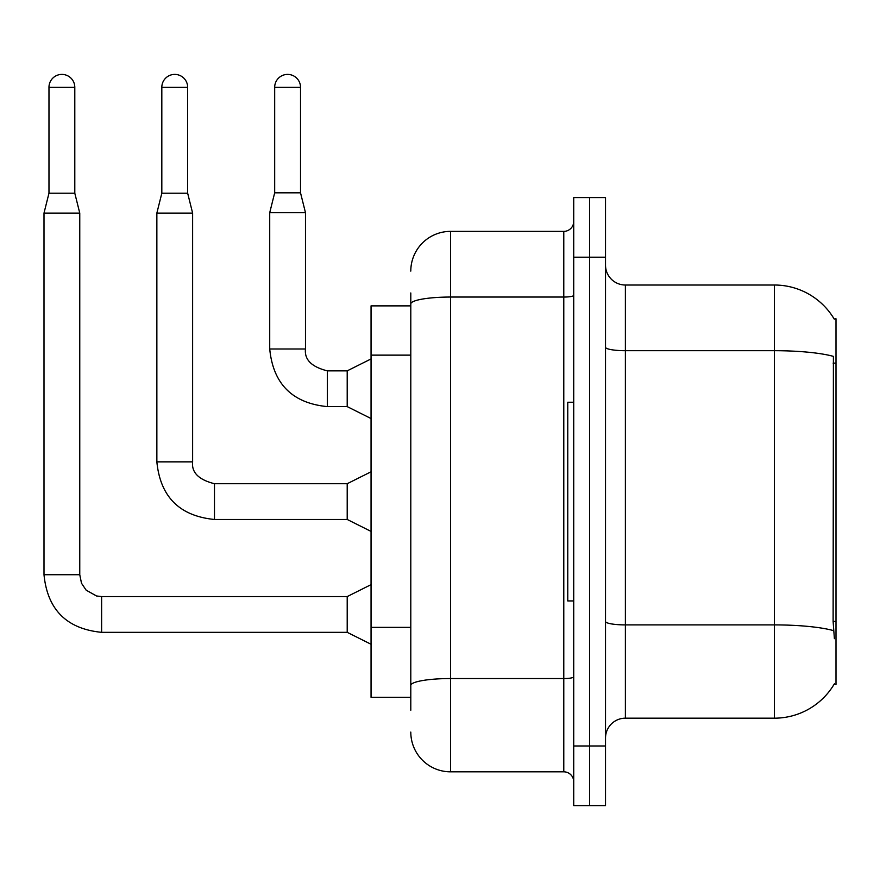 <?xml version="1.0" encoding="UTF-8"?>
<svg xmlns="http://www.w3.org/2000/svg" width="880" height="880" viewBox="0 0 880 880"><rect width="100%" height="100%" fill="white"/><g stroke="black" fill="none" stroke-linecap="round" stroke-linejoin="round"><path stroke-width="1.32" d="M834.196 319.044A69.542 69.542 0 0 0 774.4 285.021A69.542 69.542 0 0 1 834.196 319.044L836 318.791L836 684.398L834.042 684.398L834.394 683.804A69.542 69.542 0 0 1 774.4 718.179A69.542 69.542 0 0 0 834.042 684.398M410.795 305.877L371.052 305.877L371.052 697.312L410.795 697.312M605.517 738.045A19.866 19.866 0 0 1 625.383 718.179L774.4 718.179L774.4 285.021A69.542 69.542 0 0 1 834.042 318.791A69.542 69.542 0 0 0 774.4 285.021L625.383 285.021A19.866 19.866 0 0 1 605.517 265.144A19.866 19.866 0 0 0 625.383 285.021L625.383 718.179M589.622 745.987L589.622 805.596L605.517 805.596L605.517 745.987L589.622 745.987L589.622 805.596L573.727 805.596L573.727 745.987L589.622 745.987L589.622 257.202L589.622 745.987M573.727 745.987L573.727 197.593L589.622 197.593L589.622 257.202L589.622 197.593L605.517 197.593L605.517 745.987M834.394 638.693L833.118 621.434L833.404 356.378A69.542 12.078 180 0 0 774.4 350.691L625.383 350.691A19.866 3.454 0 0 1 605.517 347.248M410.795 710.226L410.795 292.963M410.795 271.106A39.743 39.743 0 0 1 450.527 231.374L450.527 771.826L563.783 771.826L563.783 231.374A9.933 9.933 0 0 0 573.727 221.43M450.527 231.374L563.783 231.374M573.727 781.759A9.933 9.933 0 0 0 563.783 771.826M450.527 771.826A39.743 39.743 0 0 1 410.795 732.083M300.52 192.819L274.681 192.819L274.681 87.318A12.914 12.914 0 0 1 287.606 74.404A12.914 12.914 0 0 1 300.52 87.318L300.52 192.819L305.481 212.696L305.481 348.997C304.282 359.601 311.564 366.883 327.338 370.854L327.338 406.615C292.38 403.161 273.174 383.955 269.72 348.997L269.72 212.696L305.481 212.696M371.052 418.539L347.204 406.615L347.204 370.854L371.052 358.93M573.727 402.248L567.765 402.248L567.765 600.941L573.727 600.941M74.8 193.215L48.972 193.215L48.972 87.318A12.914 12.914 0 0 1 61.886 74.404A12.914 12.914 0 0 1 74.8 87.318L74.8 193.215L79.761 213.092L79.761 574.717L81.499 583.242L86.163 590.172L96.503 595.969L101.618 596.574L101.618 632.335C66.66 628.881 47.454 609.675 44 574.717L44 213.092L79.761 213.092M371.052 644.259L347.204 632.335L347.204 596.574L371.052 584.65M187.66 193.215L161.821 193.215L161.821 87.318A12.914 12.914 0 0 1 174.746 74.404A12.914 12.914 0 0 1 187.66 87.318L187.66 193.215L192.621 213.092L192.621 461.857C191.422 472.461 198.704 479.743 214.478 483.714L214.478 519.475C179.52 516.021 160.314 496.815 156.86 461.857L156.86 213.092L192.621 213.092M371.052 531.399L347.204 519.475L347.204 483.714L371.052 471.79M836 621.434L833.118 621.434M836 363.132L833.118 363.132M410.795 355.135L371.052 355.135M410.795 627.352L371.052 627.352M833.613 630.641A69.542 12.078 180 0 0 774.4 624.899L625.383 624.899A19.866 3.454 0 0 1 605.517 621.445M605.517 257.202L573.727 257.202M573.727 676.819A9.933 1.727 0 0 1 563.783 678.546L450.527 678.546A39.743 6.897 180 0 0 410.795 685.443M410.795 303.952A39.743 6.897 180 0 1 450.527 297.044L563.783 297.044A9.933 1.727 0 0 0 573.727 295.317M347.204 406.615L327.338 406.615C292.38 403.161 273.174 383.955 269.72 348.997C273.174 383.955 292.38 403.161 327.338 406.615C292.38 403.161 273.174 383.955 269.72 348.997C273.174 383.955 292.38 403.161 327.338 406.615C292.38 403.161 273.174 383.955 269.72 348.997C273.174 383.955 292.38 403.161 327.338 406.615C292.38 403.161 273.174 383.955 269.72 348.997C273.174 383.955 292.38 403.161 327.338 406.615C292.38 403.161 273.174 383.955 269.72 348.997C273.174 383.955 292.38 403.161 327.338 406.615C292.38 403.161 273.174 383.955 269.72 348.997C273.174 383.955 292.38 403.161 327.338 406.615C292.38 403.161 273.174 383.955 269.72 348.997C273.174 383.955 292.38 403.161 327.338 406.615C292.38 403.161 273.174 383.955 269.72 348.997L305.481 348.997C304.282 359.601 311.564 366.883 327.338 370.854C311.564 366.883 304.282 359.601 305.481 348.997C304.282 359.601 311.564 366.883 327.338 370.854C311.564 366.883 304.282 359.601 305.481 348.997C304.282 359.601 311.564 366.883 327.338 370.854C311.564 366.883 304.282 359.601 305.481 348.997C304.282 359.601 311.564 366.883 327.338 370.854C311.564 366.883 304.282 359.601 305.481 348.997C304.282 359.601 311.564 366.883 327.338 370.854C311.564 366.883 304.282 359.601 305.481 348.997C304.282 359.601 311.564 366.883 327.338 370.854C311.564 366.883 304.282 359.601 305.481 348.997C304.282 359.601 311.564 366.883 327.338 370.854C311.564 366.883 304.282 359.601 305.481 348.997C304.282 359.601 311.564 366.883 327.338 370.854L347.204 370.854M274.681 87.318L300.52 87.318M347.204 632.335L101.618 632.335C66.66 628.881 47.454 609.675 44 574.717C47.454 609.675 66.66 628.881 101.618 632.335C66.66 628.881 47.454 609.675 44 574.717C47.454 609.675 66.66 628.881 101.618 632.335C66.66 628.881 47.454 609.675 44 574.717C47.454 609.675 66.66 628.881 101.618 632.335C66.66 628.881 47.454 609.675 44 574.717C47.454 609.675 66.66 628.881 101.618 632.335C66.66 628.881 47.454 609.675 44 574.717C47.454 609.675 66.66 628.881 101.618 632.335C66.66 628.881 47.454 609.675 44 574.717C47.454 609.675 66.66 628.881 101.618 632.335C66.66 628.881 47.454 609.675 44 574.717C47.454 609.675 66.66 628.881 101.618 632.335C66.66 628.881 47.454 609.675 44 574.717L79.761 574.717M48.972 87.318L74.8 87.318M347.204 519.475L214.478 519.475C179.52 516.021 160.314 496.815 156.86 461.857C160.314 496.815 179.52 516.021 214.478 519.475C179.52 516.021 160.314 496.815 156.86 461.857C160.314 496.815 179.52 516.021 214.478 519.475C179.52 516.021 160.314 496.815 156.86 461.857C160.314 496.815 179.52 516.021 214.478 519.475C179.52 516.021 160.314 496.815 156.86 461.857C160.314 496.815 179.52 516.021 214.478 519.475C179.52 516.021 160.314 496.815 156.86 461.857C160.314 496.815 179.52 516.021 214.478 519.475C179.52 516.021 160.314 496.815 156.86 461.857C160.314 496.815 179.52 516.021 214.478 519.475C179.52 516.021 160.314 496.815 156.86 461.857C160.314 496.815 179.52 516.021 214.478 519.475C179.52 516.021 160.314 496.815 156.86 461.857L192.621 461.857C191.422 472.461 198.704 479.743 214.478 483.714C198.704 479.743 191.422 472.461 192.621 461.857C191.422 472.461 198.704 479.743 214.478 483.714C198.704 479.743 191.422 472.461 192.621 461.857C191.422 472.461 198.704 479.743 214.478 483.714C198.704 479.743 191.422 472.461 192.621 461.857C191.422 472.461 198.704 479.743 214.478 483.714C198.704 479.743 191.422 472.461 192.621 461.857C191.422 472.461 198.704 479.743 214.478 483.714C198.704 479.743 191.422 472.461 192.621 461.857C191.422 472.461 198.704 479.743 214.478 483.714C198.704 479.743 191.422 472.461 192.621 461.857C191.422 472.461 198.704 479.743 214.478 483.714C198.704 479.743 191.422 472.461 192.621 461.857C191.422 472.461 198.704 479.743 214.478 483.714L347.204 483.714M161.821 87.318L187.66 87.318M269.72 348.997C273.174 383.955 292.38 403.161 327.338 406.615M305.481 348.997C304.282 359.601 311.564 366.883 327.338 370.854M274.681 192.819L269.72 212.696M347.204 596.574L101.618 596.574M44 574.717C47.454 609.675 66.66 628.881 101.618 632.335M48.972 193.215L44 213.092M161.821 193.215L156.86 213.092"/></g></svg>
